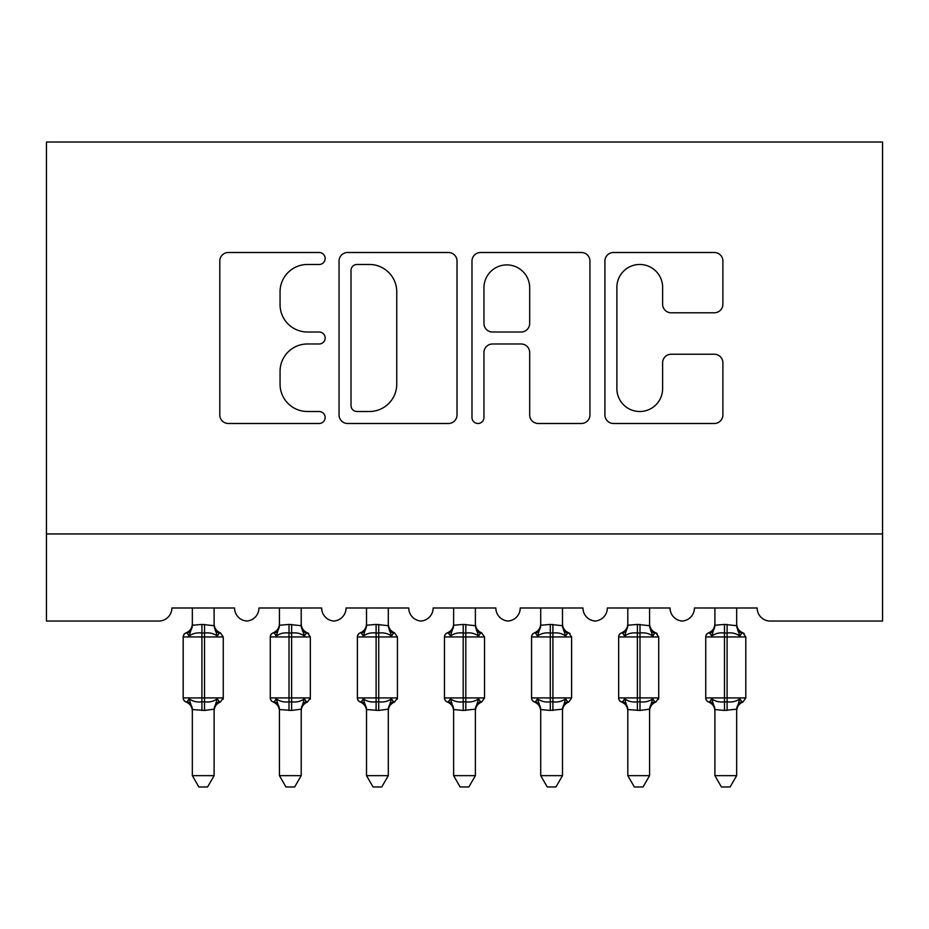 <?xml version="1.0" encoding="UTF-8"?>
<svg xmlns="http://www.w3.org/2000/svg" width="929" height="929" viewBox="0 0 929 929"><rect width="100%" height="100%" fill="white"/><g stroke="black" fill="none" stroke-linecap="round" stroke-linejoin="round"><path stroke-width="1.39" d="M325.15 258.494A5.98 5.98 0 0 0 319.17 252.502L228.337 252.502A8.547 8.547 0 0 0 219.79 261.061L219.79 414.938A8.547 8.547 0 0 0 228.337 423.485L319.17 423.485A5.98 5.98 0 0 0 325.15 417.504A5.98 5.98 0 0 0 319.17 411.512L307.418 411.512A27.359 27.359 0 0 1 280.059 384.165L280.059 371.333A27.359 27.359 0 0 1 307.418 343.985L319.17 343.985A5.98 5.98 0 0 0 325.15 337.993A5.98 5.98 0 0 0 319.17 332.013L307.418 332.013A27.359 27.359 0 0 1 280.059 304.654L280.059 291.834A27.359 27.359 0 0 1 307.418 264.475L319.17 264.475A5.98 5.98 0 0 0 325.15 258.494M714.343 312.783A8.547 8.547 0 0 0 722.89 304.224L722.89 261.061A8.547 8.547 0 0 0 714.343 252.502L613.465 252.502A8.547 8.547 0 0 0 604.918 261.061L604.918 414.938A8.547 8.547 0 0 0 613.465 423.485L714.343 423.485A8.547 8.547 0 0 0 722.89 414.938L722.89 362.786A8.547 8.547 0 0 0 714.343 354.239L671.168 354.239A8.547 8.547 0 0 0 662.621 362.786L662.621 388.647A22.865 22.865 0 0 1 639.756 411.512A22.865 22.865 0 0 1 616.879 388.647L616.879 287.34A22.865 22.865 0 0 1 639.756 264.475A22.865 22.865 0 0 1 662.621 287.34L662.621 304.224A8.547 8.547 0 0 0 671.168 312.783L714.343 312.783M882.55 533.954L882.55 142.032L46.45 142.032L46.45 621.048L158.801 621.048A13.064 13.064 0 0 0 171.865 607.984L234.572 607.984A13.064 13.064 0 0 0 246.766 621.025A13.064 13.064 0 0 0 258.959 607.984L321.666 607.984A13.064 13.064 0 0 0 333.859 621.025A13.064 13.064 0 0 0 346.052 607.984L408.76 607.984A13.064 13.064 0 0 0 420.953 621.025A13.064 13.064 0 0 0 433.146 607.984L495.854 607.984A13.064 13.064 0 0 0 508.047 621.025A13.064 13.064 0 0 0 520.24 607.984L582.947 607.984A13.064 13.064 0 0 0 595.141 621.025A13.064 13.064 0 0 0 607.334 607.984L670.041 607.984A13.064 13.064 0 0 0 682.234 621.025A13.064 13.064 0 0 0 694.427 607.984L757.135 607.984A13.064 13.064 0 0 0 770.199 621.048L882.55 621.048L882.55 533.954L46.45 533.954M457.022 261.061A8.547 8.547 0 0 0 448.475 252.502L347.597 252.502A8.547 8.547 0 0 0 339.05 261.061L339.05 414.938A8.547 8.547 0 0 0 347.597 423.485L448.475 423.485A8.547 8.547 0 0 0 457.022 414.938L457.022 261.061M480.525 252.502L581.403 252.502A8.547 8.547 0 0 1 589.95 261.061L589.95 414.938A8.547 8.547 0 0 1 581.403 423.485L538.239 423.485A8.547 8.547 0 0 1 529.681 414.938L529.681 352.532A8.547 8.547 0 0 0 521.134 343.985L492.498 343.985A8.547 8.547 0 0 0 483.951 352.532L483.951 417.504A5.98 5.98 0 0 1 477.959 423.485A5.98 5.98 0 0 1 471.978 417.504L471.978 261.061A8.547 8.547 0 0 1 480.525 252.502M357.003 264.475A5.98 5.98 0 0 0 351.011 270.455L351.011 405.532A5.98 5.98 0 0 0 357.003 411.512L369.394 411.512A27.359 27.359 0 0 0 396.753 384.165L396.753 291.834A27.359 27.359 0 0 0 369.394 264.475L357.003 264.475M529.681 287.769A22.865 22.865 0 0 0 506.816 264.904A22.865 22.865 0 0 0 483.951 287.769L483.951 323.466A8.547 8.547 0 0 0 492.498 332.013L521.134 332.013A8.547 8.547 0 0 0 529.681 323.466L529.681 287.769M187.298 633.288A9.58 9.139 180 0 0 192.338 625.252L201.918 624.416L201.918 636.946L183.187 636.946L183.187 697.911L223.25 697.911L223.25 636.946L220.394 632.858L219.139 633.288L217.27 636.098C213.716 633.427 209.466 632.405 204.531 633.032L201.918 633.032C196.971 632.405 192.721 633.427 189.168 636.098L187.298 633.288L186.044 632.858A4.355 4.355 0 0 0 183.187 636.946L183.187 697.911A4.355 4.355 0 0 0 186.044 701.999L187.298 701.569L189.168 698.759C192.721 701.43 196.971 702.452 201.918 701.825L204.531 701.825C209.466 702.452 213.716 701.43 217.27 698.759L219.139 701.569L220.394 701.999L219.139 701.569A9.58 9.139 -0 0 0 214.111 709.605M217.27 698.759L214.111 709.152L214.111 775.645L192.338 775.645L192.338 709.605C192.338 711.521 192.338 711.521 192.338 709.605A9.58 9.139 -0 0 0 187.298 701.569L186.044 701.999C190.004 703.694 192.106 706.69 192.338 710.999M214.111 709.152L204.531 710.441L192.338 709.547M214.111 607.984L214.111 625.705L217.27 636.098M192.338 607.984L192.338 625.31M201.918 624.416L214.111 625.705L215.482 631.197M189.168 636.098L192.326 625.705M189.168 698.759L192.326 709.152M214.111 775.645L207.573 786.968L198.864 786.968L192.338 775.645M214.111 710.999C214.332 706.69 216.434 703.694 220.394 701.999L223.25 697.911A4.355 4.355 0 0 1 223.006 699.328M214.1 709.605C214.1 711.521 214.1 711.521 214.1 709.605M301.205 625.252A9.58 9.139 180 0 0 306.233 633.288L307.487 632.858A4.355 4.355 0 0 1 308.742 633.566M306.233 633.288L304.364 636.098C300.81 633.427 296.56 632.405 291.625 633.032L289.012 633.032C284.065 632.405 279.815 633.427 276.261 636.098L274.392 633.288L273.138 632.858A4.355 4.355 0 0 0 270.281 636.946L270.281 697.911L310.344 697.911A4.355 4.355 0 0 1 310.1 699.328M301.193 709.605C301.193 711.521 301.193 711.521 301.193 709.605M274.392 633.288A9.58 9.139 180 0 0 279.432 625.252L289.012 624.416L289.012 636.946L270.281 636.946L270.281 697.911A4.355 4.355 0 0 0 273.138 701.999L274.392 701.569L276.261 698.759C279.815 701.43 284.065 702.452 289.012 701.825L291.625 701.825C296.56 702.452 300.81 701.43 304.364 698.759L306.233 701.569L307.487 701.999L306.233 701.569A9.58 9.139 -0 0 0 301.205 709.605M388.287 623.858C388.519 628.167 390.621 631.163 394.581 632.858L393.327 633.288L391.457 636.098C387.904 633.427 383.654 632.405 378.718 633.032L376.106 633.032C371.159 632.405 366.909 633.427 363.355 636.098L361.486 633.288L360.231 632.858A4.355 4.355 0 0 0 357.375 636.946L357.375 697.911L397.438 697.911A4.355 4.355 0 0 1 397.194 699.328M388.287 709.605C388.287 711.521 388.287 711.521 388.287 709.605M361.486 633.288A9.58 9.139 180 0 0 366.525 625.252L376.106 624.416L376.106 636.946L357.375 636.946L357.375 697.911A4.355 4.355 0 0 0 360.231 701.999L361.486 701.569L363.355 698.759C366.909 701.43 371.159 702.452 376.106 701.825L378.718 701.825C383.654 702.452 387.904 701.43 391.457 698.759L393.327 701.569L394.581 701.999L393.327 701.569A9.58 9.139 -0 0 0 388.299 709.605M453.619 710.999C453.387 706.69 451.285 703.694 447.325 701.999L448.579 701.569L447.325 701.999A4.355 4.355 0 0 1 444.468 697.911L444.468 636.946A4.355 4.355 0 0 1 447.325 632.858C451.285 631.163 453.387 628.167 453.619 623.858M475.381 709.605C475.381 711.521 475.381 711.521 475.381 709.605M562.486 625.252A9.58 9.139 180 0 0 567.514 633.288L568.769 632.858A4.355 4.355 0 0 1 570.023 633.566M540.713 710.999C540.481 706.69 538.379 703.694 534.419 701.999L535.673 701.569L534.419 701.999A4.355 4.355 0 0 1 531.562 697.911L531.562 636.946A4.355 4.355 0 0 1 534.419 632.858C538.379 631.163 540.481 628.167 540.713 623.858M562.475 709.605C562.475 711.521 562.475 711.521 562.475 709.605M279.432 710.999C279.199 706.69 277.097 703.694 273.138 701.999L274.392 701.569A9.58 9.139 -0 0 1 279.432 709.605C279.432 711.521 279.432 711.521 279.432 709.605L279.432 775.645L301.205 775.645L301.205 709.152L291.625 710.441L279.432 709.547M301.193 710.999C301.426 706.69 303.528 703.694 307.487 701.999L310.344 697.911L310.344 636.946L289.012 636.946L289.012 710.441M301.205 607.984L301.205 625.705L304.364 636.098M279.432 607.984L279.432 625.31M289.012 624.416L301.205 625.705L302.575 631.197M276.261 636.098L279.42 625.705M276.261 698.759L279.42 709.152M304.364 698.759L301.205 709.152M301.205 775.645L294.667 786.968L285.958 786.968L279.432 775.645M366.525 710.999C366.293 706.69 364.191 703.694 360.231 701.999L361.486 701.569A9.58 9.139 -0 0 1 366.525 709.605C366.525 711.521 366.525 711.521 366.525 709.605L366.525 775.645L388.299 775.645L388.299 709.152L378.718 710.441L366.525 709.547M388.287 710.999C388.519 706.69 390.621 703.694 394.581 701.999L397.438 697.911L397.438 636.946L376.106 636.946L376.106 710.441M388.299 607.984L388.299 625.705L391.457 636.098M366.525 607.984L366.525 625.31M376.106 624.416L388.299 625.705L389.669 631.197M363.355 636.098L366.514 625.705M363.355 698.759L366.514 709.152M391.457 698.759L388.299 709.152M388.299 775.645L381.761 786.968L373.052 786.968L366.525 775.645M475.381 623.858C475.613 628.167 477.715 631.163 481.675 632.858L480.421 633.288L478.551 636.098C474.998 633.427 470.748 632.405 465.812 633.032L463.199 633.032C458.252 632.405 454.002 633.427 450.449 636.098L448.579 633.288L447.325 632.858M478.551 698.759L475.393 709.152L475.393 775.645L453.619 775.645L453.619 709.605A9.58 9.139 -0 0 0 448.579 701.569L450.449 698.759C454.002 701.43 458.252 702.452 463.199 701.825L465.812 701.825C470.748 702.452 474.998 701.43 478.551 698.759L480.421 701.569L481.675 701.999L480.421 701.569A9.58 9.139 -0 0 0 475.393 709.605M448.579 633.288A9.58 9.139 180 0 0 453.619 625.252L463.199 624.416L463.199 697.911L484.532 697.911L484.532 636.946L444.468 636.946L444.468 697.911L463.199 697.911L463.199 710.441L453.619 709.547M453.619 709.605C453.619 711.521 453.619 711.521 453.619 709.605M475.393 709.152L463.199 710.441M475.393 607.984L475.393 625.705L478.551 636.098M453.619 607.984L453.619 625.31M463.199 624.416L475.393 625.705L476.763 631.197M450.449 636.098L453.607 625.705M450.449 698.759L453.607 709.152M475.393 775.645L468.855 786.968L460.145 786.968L453.619 775.645M567.514 633.288L565.645 636.098C562.091 633.427 557.841 632.405 552.906 633.032L550.293 633.032C545.346 632.405 541.096 633.427 537.543 636.098L535.673 633.288L534.419 632.858M565.645 698.759L562.486 709.152L562.486 775.645L540.713 775.645L540.713 709.605A9.58 9.139 -0 0 0 535.673 701.569L537.543 698.759C541.096 701.43 545.346 702.452 550.293 701.825L552.906 701.825C557.841 702.452 562.091 701.43 565.645 698.759L567.514 701.569L568.769 701.999L567.514 701.569A9.58 9.139 -0 0 0 562.486 709.605M535.673 633.288A9.58 9.139 180 0 0 540.713 625.252L550.293 624.416L550.293 697.911L571.625 697.911L571.625 636.946L531.562 636.946L531.562 697.911L550.293 697.911L550.293 710.441L540.713 709.547M540.713 709.605C540.713 711.521 540.713 711.521 540.713 709.605M562.486 709.152L550.293 710.441M562.486 607.984L562.486 625.705L565.645 636.098M540.713 607.984L540.713 625.31M550.293 624.416L562.486 625.705L563.857 631.197M537.543 636.098L540.701 625.705M537.543 698.759L540.701 709.152M562.486 775.645L555.948 786.968L547.239 786.968L540.713 775.645M649.58 625.252A9.58 9.139 180 0 0 654.608 633.288L655.862 632.858A4.355 4.355 0 0 1 657.117 633.566M654.608 633.288L652.739 636.098C649.185 633.427 644.935 632.405 640 633.032L637.387 633.032C632.44 632.405 628.19 633.427 624.636 636.098L622.767 633.288L621.513 632.858A4.355 4.355 0 0 0 618.656 636.946L618.656 697.911L658.719 697.911A4.355 4.355 0 0 1 658.475 699.328M649.568 709.605C649.568 711.521 649.568 711.521 649.568 709.605M622.767 633.288A9.58 9.139 180 0 0 627.807 625.252L637.387 624.416L637.387 636.946L618.656 636.946L618.656 697.911A4.355 4.355 0 0 0 621.513 701.999L622.767 701.569L624.636 698.759C628.19 701.43 632.44 702.452 637.387 701.825L640 701.825C644.935 702.452 649.185 701.43 652.739 698.759L654.608 701.569L655.862 701.999L654.608 701.569A9.58 9.139 -0 0 0 649.58 709.605M627.807 710.999C627.574 706.69 625.472 703.694 621.513 701.999L622.767 701.569A9.58 9.139 -0 0 1 627.807 709.605C627.807 711.521 627.807 711.521 627.807 709.605L627.807 775.645L649.58 775.645L649.58 709.152L640 710.441L627.807 709.547M649.568 710.999C649.801 706.69 651.903 703.694 655.862 701.999L658.719 697.911L658.719 636.946L637.387 636.946L637.387 710.441M649.58 607.984L649.58 625.705L652.739 636.098M627.807 607.984L627.807 625.31M637.387 624.416L649.58 625.705L650.95 631.197M624.636 636.098L627.795 625.705M624.636 698.759L627.795 709.152M652.739 698.759L649.58 709.152M649.58 775.645L643.042 786.968L634.333 786.968L627.807 775.645M736.674 625.252A9.58 9.139 180 0 0 741.702 633.288L742.956 632.858A4.355 4.355 0 0 1 744.21 633.566M714.9 710.999C714.668 706.69 712.566 703.694 708.606 701.999L709.861 701.569L708.606 701.999A4.355 4.355 0 0 1 705.75 697.911L705.75 636.946A4.355 4.355 0 0 1 708.606 632.858C712.566 631.163 714.668 628.167 714.9 623.858M736.662 709.605C736.662 711.521 736.662 711.521 736.662 709.605M741.702 633.288L739.832 636.098C736.279 633.427 732.029 632.405 727.093 633.032L724.481 633.032C719.534 632.405 715.284 633.427 711.73 636.098L709.861 633.288L708.606 632.858M739.832 698.759L736.674 709.152L736.674 775.645L714.9 775.645L714.9 709.605A9.58 9.139 -0 0 0 709.861 701.569L711.73 698.759C715.284 701.43 719.534 702.452 724.481 701.825L727.093 701.825C732.029 702.452 736.279 701.43 739.832 698.759L741.702 701.569L742.956 701.999L741.702 701.569A9.58 9.139 -0 0 0 736.674 709.605M709.861 633.288A9.58 9.139 180 0 0 714.9 625.252L724.481 624.416L724.481 697.911L745.813 697.911L745.813 636.946L705.75 636.946L705.75 697.911L724.481 697.911L724.481 710.441L714.9 709.547M714.9 709.605C714.9 711.521 714.9 711.521 714.9 709.605M736.674 709.152L724.481 710.441M736.674 607.984L736.674 625.705L739.832 636.098M714.9 607.984L714.9 625.31M724.481 624.416L736.674 625.705L738.044 631.197M711.73 636.098L714.889 625.705M711.73 698.759L714.889 709.152M736.674 775.645L730.136 786.968L721.427 786.968L714.9 775.645M223.25 636.946L201.918 636.946L201.918 710.441M204.531 710.441L204.531 624.416M214.111 625.252A9.58 9.139 180 0 0 219.139 633.288M291.625 710.441L291.625 624.416M378.718 710.441L378.718 624.416M388.299 625.252A9.58 9.139 180 0 0 393.327 633.288M465.812 710.441L465.812 624.416M475.393 625.252A9.58 9.139 180 0 0 480.421 633.288M552.906 710.441L552.906 624.416M640 710.441L640 624.416M727.093 710.441L727.093 624.416M186.044 632.858C190.004 631.163 192.106 628.167 192.338 623.858M214.1 623.858C214.332 628.167 216.434 631.163 220.394 632.858C216.434 631.163 214.332 628.167 214.111 623.858M184.79 701.29L183.431 699.328M184.79 633.566L183.431 635.529M220.394 701.999C216.434 703.694 214.332 706.69 214.1 710.999M271.883 701.29L270.525 699.328M271.883 633.566L270.525 635.529M310.344 636.946L307.487 632.858C303.528 631.163 301.426 628.167 301.193 623.858M358.977 701.29L357.619 699.328M358.977 633.566L357.619 635.529M446.071 701.29L444.712 699.328M446.071 633.566L444.712 635.529M484.532 697.911L481.675 701.999C477.715 703.694 475.613 706.69 475.381 710.999M533.165 701.29L531.806 699.328M533.165 633.566L531.806 635.529M571.625 636.946L568.769 632.858C564.809 631.163 562.707 628.167 562.475 623.858M571.625 697.911L568.769 701.999C564.809 703.694 562.707 706.69 562.475 710.999M273.138 632.858C277.097 631.163 279.199 628.167 279.432 623.858M307.487 632.858C303.528 631.163 301.426 628.167 301.205 623.858M307.487 701.999C303.528 703.694 301.426 706.69 301.205 710.999M388.299 623.858C388.519 628.167 390.621 631.163 394.581 632.858L397.438 636.946M360.231 632.858C364.191 631.163 366.293 628.167 366.525 623.858M394.581 701.999C390.621 703.694 388.519 706.69 388.299 710.999M475.393 623.858C475.613 628.167 477.715 631.163 481.675 632.858L484.532 636.946M481.675 701.999C477.715 703.694 475.613 706.69 475.393 710.999M568.769 632.858C564.809 631.163 562.707 628.167 562.486 623.858M568.769 701.999C564.809 703.694 562.707 706.69 562.486 710.999M620.258 701.29L618.9 699.328M620.258 633.566L618.9 635.529M658.719 636.946L655.862 632.858C651.903 631.163 649.801 628.167 649.568 623.858M621.513 632.858C625.472 631.163 627.574 628.167 627.807 623.858M655.862 632.858C651.903 631.163 649.801 628.167 649.58 623.858M655.862 701.999C651.903 703.694 649.801 706.69 649.58 710.999M707.352 701.29L705.994 699.328M707.352 633.566L705.994 635.529M745.813 636.946L742.956 632.858C738.996 631.163 736.894 628.167 736.662 623.858M745.813 697.911L742.956 701.999C738.996 703.694 736.894 706.69 736.662 710.999M742.956 632.858C738.996 631.163 736.894 628.167 736.674 623.858M742.956 701.999C738.996 703.694 736.894 706.69 736.674 710.999"/></g></svg>

